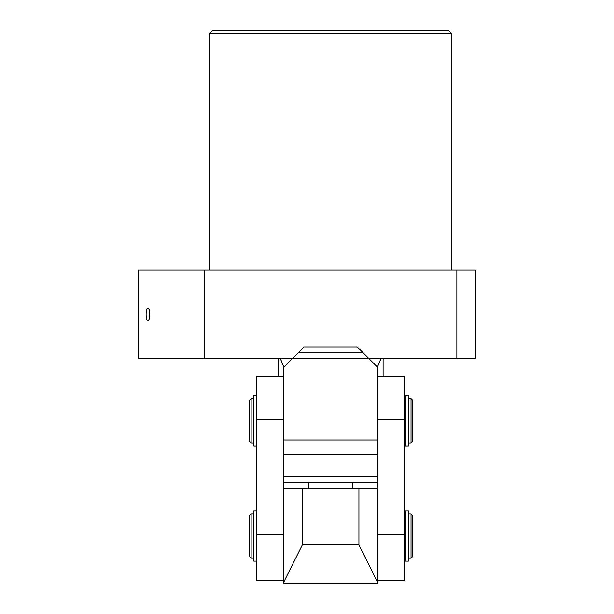<?xml version="1.0" encoding="UTF-8"?>
<svg xmlns="http://www.w3.org/2000/svg" width="614" height="614" viewBox="0 0 614 614"><rect width="100%" height="100%" fill="white"/><g stroke="black" fill="none" stroke-linecap="round" stroke-linejoin="round"><path stroke-width="0.92" d="M212.429 30.7L448.857 30.7L451.812 33.655L209.474 33.655L212.429 30.7M147.867 308.497C145.533 307.967 145.526 320.838 147.867 320.316C150.422 320.861 150.438 307.975 147.867 308.497M146.853 319.357L146.201 316.778M204.424 270.076L204.424 358.737L138.549 358.737L138.549 270.076L475.451 270.076L475.451 358.737L456.854 358.737L456.854 270.076M451.812 270.076L451.812 33.655M209.474 270.076L209.474 33.655M204.424 358.737L292.226 358.737L283.361 367.602L283.361 440.008L377.925 440.008L377.925 367.602L369.06 358.737L456.854 358.737M302.364 488.729L302.364 544.879L283.361 582.893L283.361 488.729L377.925 488.729L377.925 582.893L358.921 544.879L358.921 488.729M283.361 582.893L283.361 583.3L377.925 583.3L377.925 582.893M302.364 544.879L358.921 544.879M405.409 515.184L404.526 515.184M405.409 556.852L404.526 556.852M253.805 513.849L251.141 513.849L251.141 558.18L253.805 558.18M411.027 513.849L412.501 515.33L412.501 556.706L411.027 558.18L411.027 513.849L408.364 513.849M411.027 558.18L408.364 558.18M251.141 513.849L249.668 515.33L249.668 556.706L251.141 558.18M283.361 376.466L256.759 376.466L256.759 580.345L283.361 580.345M283.361 488.729L283.361 440.008L283.361 454.782L377.925 454.782L377.925 440.008L377.925 488.729M377.925 482.819L283.361 482.819M377.925 476.909L283.361 476.909M278.188 376.466L278.188 358.737M383.098 376.466L383.098 358.737M352.804 488.729L352.804 482.819M308.481 488.729L308.481 482.819M256.759 395.677L253.805 395.677L253.805 445.917L256.759 445.917M377.418 367.095L380.88 358.737L280.406 358.737L283.868 367.095M304.045 346.918L357.241 346.918L363.15 352.827L298.135 352.827L304.045 346.918M363.15 352.827L369.06 358.737L292.226 358.737L298.135 352.827M377.925 580.345L404.526 580.345L404.526 376.466L377.925 376.466M408.364 561.135L408.364 510.894L405.409 510.894L405.409 561.135L408.364 561.135M256.759 510.894L253.805 510.894L253.805 561.135L256.759 561.135M405.409 395.677L405.409 445.917L408.364 445.917L408.364 395.677L405.409 395.677M405.409 399.96L404.526 399.96M405.409 441.635L404.526 441.635M253.805 398.632L251.141 398.632L251.141 442.963L253.805 442.963M411.027 398.632L412.501 400.113L412.501 441.481L411.027 442.963L411.027 398.632L408.364 398.632M411.027 442.963L408.364 442.963M251.141 398.632L249.668 400.113L249.668 441.481L251.141 442.963M283.361 419.661L256.759 419.661M256.759 534.878L283.361 534.878M404.526 419.661L377.925 419.661M377.925 534.878L404.526 534.878"/></g></svg>
